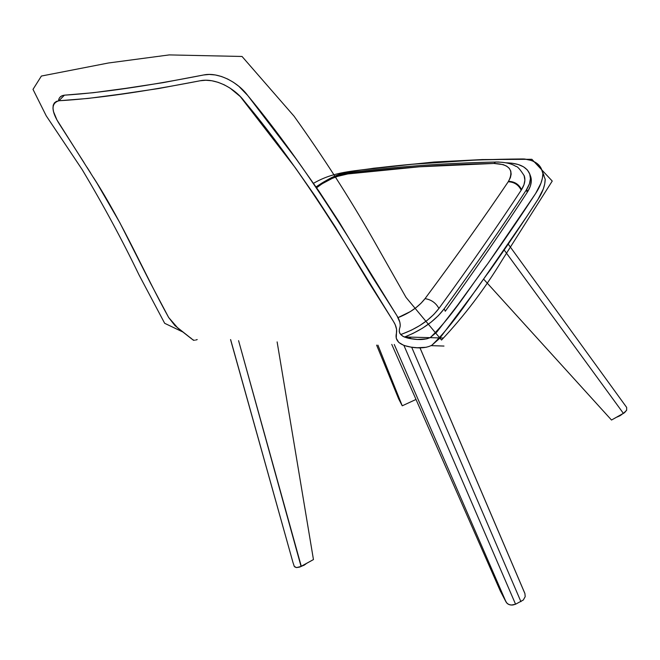 <?xml version="1.0" encoding="UTF-8"?>
<svg xmlns="http://www.w3.org/2000/svg" width="660" height="660" viewBox="0 0 660 660"><rect width="100%" height="100%" fill="white"/><g stroke="black" fill="none" stroke-linecap="round" stroke-linejoin="round"><path stroke-width="0.99" d="M544.054 175.708L542.116 170.833C540.21 164.208 534.295 160.273 524.37 159.002L522.621 158.961C461.827 159.423 404.068 163.639 349.33 171.625L347.704 171.897C340.576 173.489 333.506 176.311 326.502 180.378L339.009 174.43L344.883 172.532L361.168 169.966L412.211 164.274L477.518 159.91L524.37 159.002L532.059 160.586L537.512 163.927L541.571 169.505L542.908 173.506L542.396 178.249L540.961 183.175L535.623 193.495L487.913 263.488L457.256 305.646L436.829 332.046L430.345 337.507L426.789 338.844L417.442 339.421L408.499 338.316L402.955 336.377L399.828 333.366L399.25 331.559L399.506 328.655M542.107 170.816L542.908 173.506C542.735 179.726 540.309 186.384 535.623 193.495C520.955 215.935 505.015 239.316 487.806 263.637C470.06 286.869 452.76 315.868 430.345 337.507L430.345 337.507C425.634 339.652 419.488 340.114 411.931 338.885C401.725 337.441 397.7 333.696 399.853 327.64L400.191 326.279M400.257 325.132L399.811 322.113L396.982 315.793L372.182 276.688L338.778 221.447L319.036 191.293L295.919 158.648L247.764 95.543L238.813 86.278L233.45 82.319L227.642 79.019L221.512 76.51L215.325 74.959L209.261 74.44L203.635 74.976L162.773 82.706L125.961 88.316L93.233 92.722L64.828 95.139L61.908 95.824L59.837 97.383M58.691 99.734L58.492 100.807C58.913 97.49 60.893 95.609 64.424 95.172L64.828 95.139C100.089 92.936 146.363 86.212 203.635 74.976C218.27 71.783 238.046 82.219 247.764 95.543C309.416 170.131 354.354 247.269 396.982 315.793C399.811 320.298 400.768 324.25 399.853 327.64M318.838 185.039L316.049 186.912L318.846 185.039M426.269 347.275L417.054 347.746L411.04 347.127L403.903 345.452L398.747 342.416L396.248 338.233L396.586 329.406L395.224 324.745L393.517 321.552L368.668 282.216L335.272 226.908L315.727 196.894L295.457 167.962L240.273 96.55L230.084 88.135L224.251 84.826L218.089 82.319L211.868 80.759L205.771 80.24L200.104 80.776L158.59 88.539L121.234 94.075L88.11 98.431L59.35 100.724L56.413 101.384L54.351 102.927L53.212 105.253L52.973 108.281L53.575 111.812L56.958 119.963L97.111 183.389L119.806 222.635L150.579 283.322L168.671 317.518L174.982 325.636L193.561 340.312M439.379 338.621L431.83 345.238C454.393 323.722 472.032 293.989 489.926 270.476C507.301 245.776 523.331 222.057 538.024 199.337C542.693 192.167 545.077 185.476 545.201 179.248L542.908 173.506L545.201 179.248L544.714 184.024L543.304 188.983L538.024 199.337L526.969 216.224L477.312 288.148L440.303 337.557M197.208 339.57L195.575 340.098M194.535 340.296L193.009 339.925L177.812 328.036L168.646 317.476C145.208 275.278 123.882 224.854 93.604 177.721M90.709 173.101L87.12 167.434M84.051 162.607L59.54 124.327C51.1 111.078 50.894 103.224 58.922 100.757L59.35 100.724C94.99 98.711 141.908 92.062 200.104 80.776C214.937 77.583 234.721 88.093 244.464 101.376C306.562 175.857 350.881 253.019 393.517 321.552C396.239 325.883 397.188 329.885 396.363 333.556C394.738 340.733 399.63 345.262 411.04 347.127C419.62 348.554 426.508 347.944 431.706 345.304M529.691 173.869C526.647 166.782 518.809 163.102 506.179 162.83L511.904 163.193L518.306 164.53L523.529 166.823L527.389 169.999L529.724 173.984L530.426 178.637L529.427 183.818L526.333 189.973L527.233 192.34L527.629 191.713L526.738 189.346L526.333 189.973C502.961 225.77 475.571 265.378 444.18 308.798L445.277 311.248C476.594 267.803 503.91 228.17 527.233 192.34L526.333 189.973C502.961 225.77 475.571 265.378 444.18 308.798C435.08 320.818 421.831 330.248 404.432 337.087L413.094 333.374L422.507 328.193L431.038 322.204L438.347 315.653L444.18 308.798L445.277 311.248C476.594 267.803 503.91 228.17 527.233 192.34L527.629 191.713C531.176 185.881 532.158 180.716 530.566 176.212L529.691 173.869C531.275 178.365 530.293 183.529 526.738 189.346L527.629 191.713L530.318 186.178L531.308 180.988L530.607 176.319M398.038 317.617L410.355 311.578L416.097 307.585L421.047 303.221L425.023 298.65C431.178 299.574 435.814 302.841 438.933 308.451C470.349 265.254 497.772 225.835 521.202 190.195L521.565 189.635C518.909 184.288 514.561 181.525 508.513 181.335L508.233 181.756C514.231 182.028 518.554 184.841 521.202 190.195C518.554 184.841 514.231 182.028 508.233 181.756L510.394 177.639L511.154 174.166L510.766 171.023L509.264 168.333L506.715 166.18L503.225 164.62L493.952 163.457L419.347 166.798L347.861 173.935L337.516 176.377L332.17 178.423L322.022 183.835L316.627 187.754C326.155 180.287 336.567 175.684 347.861 173.935C394.482 167.92 443.182 164.423 493.952 163.457L495.627 161.997L499.018 162.022L495.627 161.997L493.952 163.457C509.396 164.068 514.255 170.024 508.513 181.335C514.561 181.525 518.909 184.288 521.565 189.635C524.807 184.363 525.673 179.693 524.164 175.642M400.645 334.546C417.351 328.63 430.114 319.935 438.933 308.451C435.814 302.841 431.178 299.574 425.023 298.65C456.753 255.964 484.489 217 508.233 181.756C484.489 217 456.753 255.964 425.023 298.65C419.059 306.355 410.495 312.51 399.333 317.122M353.133 173.283L349.066 172.706L347.861 173.935L349.066 172.706L351.739 172.408M408.614 338.341L411.378 337.153L408.614 338.341M402.658 333.844L411.427 330.149L419.743 325.57L427.284 320.29L433.76 314.507L438.933 308.451C470.349 265.254 497.772 225.835 521.202 190.195L523.966 184.742L524.881 180.147L524.089 175.453M500.296 590.939L506.731 602.992L508.736 604.461L511.36 605.071L515.567 604.213L523.273 600.047L525.203 596.64L524.914 593.538L525.203 596.64L523.273 600.047L515.567 604.213L403.945 345.469L515.567 604.213L512.787 605.022L509.998 604.882L507.631 603.826L506.055 602.011L394.259 344.471L506.055 602.011L500.296 590.939L391.768 344.396L500.296 590.939M411.675 347.209L520.93 601.672L411.675 347.209M524.725 593.15L419.974 347.845M396.668 349.981L395.67 347.729L396.66 349.981M402.245 405.809L416.006 399.448L402.245 405.809L377.916 345.13L402.245 405.809L398.731 399.011L402.245 405.809M398.623 398.788L376.621 345.13M611.506 420.032L624.492 412.723L626.654 410.215L626.654 407.418L626.654 410.215L623.428 413.407L504.19 250.008L623.428 413.407L611.506 420.032L483.714 279.229L611.506 420.032M230.637 339.611L292.982 562.493L294.294 566.42L296.53 567.592L299.896 567.014L313.45 559.573L277.126 341.905L313.45 559.573L301.075 566.445L238.582 340.651L301.315 566.428M292.982 562.493L230.554 339.587L292.982 562.493M294.005 565.876L294.855 566.989L296.53 567.592L301.075 566.445M621.72 414.472L621.085 415.066M620.334 415.594L618.601 416.369M618.28 416.27L621.86 414.282L618.28 416.27M304.45 565.042L301.207 566.379L306.925 563.203M306.224 563.59L305.25 564.49M302.09 565.884L305.53 563.978L302.09 565.884M434.049 162.03L373.642 168.234C354.131 171.402 334.339 171.179 313.558 183.29C334.339 171.179 354.131 171.402 373.642 168.234L434.049 162.03L482.237 159.571L531.869 159.291L552.238 181.054L502.367 259.76C484.646 289.03 464.368 315.793 441.532 340.048L406.024 297.388L372.578 238.375C349.264 197.488 323.087 156.758 294.055 116.176L242.038 56.471L169.199 54.912L108.471 62.989L169.199 54.912L242.038 56.471L294.055 116.176C323.087 156.758 349.264 197.488 372.578 238.375L406.024 297.388L441.532 340.048C464.368 315.793 484.646 289.03 502.367 259.76L552.238 181.054L531.869 159.291L482.237 159.571L434.049 162.03M183.15 332.128L164.678 323.309L138.93 274.733C122.281 240.149 103.356 205.087 82.153 169.562L46.233 115.846L33 89.372L41.39 76.049L108.471 62.989L41.39 76.049L33 89.372L46.233 115.846L82.153 169.562C103.356 205.087 122.281 240.149 138.93 274.733L164.678 323.309L183.15 332.128M442.926 338.011L404.118 336.955M443.982 346.054L431.079 345.642M190.888 338.011L190.443 337.994M58.922 100.757L64.424 95.172M524.221 175.799C520.171 169.389 517.366 166.246 515.823 166.369C511.269 163.449 504.512 162.005 495.544 162.046C444.592 163.094 395.744 166.667 349 172.755C337.21 174.694 326.254 179.454 316.132 187.036M420.007 347.845L524.923 593.546M508.225 244.126L626.654 407.418M617.026 416.971L617.438 416.914M622.776 413.77L617.587 416.889"/></g></svg>
